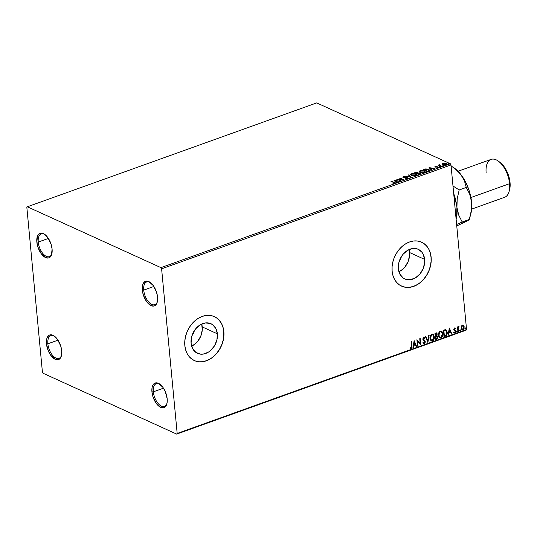 <?xml version="1.0" encoding="UTF-8"?>
<svg xmlns="http://www.w3.org/2000/svg" width="537" height="537" viewBox="0 0 537 537"><rect width="100%" height="100%" fill="white"/><g stroke="black" fill="none" stroke-linecap="round" stroke-linejoin="round"><path stroke-width="0.81" d="M45.095 234.642A12.069 6.189 -109.7 0 0 38.255 242.066L36.852 242.093A13.076 6.699 70.3 0 1 44.692 234.333A13.076 6.699 70.3 0 1 52.089 249.034L51.438 255.129L50.659 256.518L48.437 257.995L45.605 257.585L41.181 253.632L37.865 246.96L36.852 242.093L37.503 235.998L39.295 233.635L41.873 233.092L43.336 233.541L47.759 237.495L51.075 244.167L52.089 249.034A13.076 6.699 70.3 0 1 51.78 254.082A13.076 6.699 70.3 0 1 43.806 256.451A13.076 6.699 70.3 0 1 36.852 242.093L38.255 242.066A12.069 6.189 70.3 0 1 41.208 233.91A12.069 6.189 70.3 0 1 45.095 234.642M48.397 238.428L38.255 242.066L48.397 238.428M54.714 336.377A12.069 6.189 -109.7 0 0 47.867 343.801L46.471 343.821A13.076 6.699 70.3 0 1 54.304 336.068A13.076 6.699 70.3 0 1 61.701 350.762L61.56 355.098L60.278 358.246L59.265 359.219L56.687 359.763L55.224 359.313L50.8 355.36L48.384 351.091L46.471 343.821L46.612 339.485L47.122 337.726L48.907 335.37L50.122 334.86L52.948 335.269L57.372 339.223L60.688 345.895L61.701 350.762A13.076 6.699 70.3 0 1 61.399 355.816A13.076 6.699 70.3 0 1 53.425 358.186A13.076 6.699 70.3 0 1 46.471 343.821L47.867 343.801A12.069 6.189 70.3 0 1 50.82 335.638A12.069 6.189 70.3 0 1 54.714 336.377M58.009 340.156L47.867 343.801L58.009 340.156M160.18 384.411A12.069 6.189 -109.7 0 0 153.334 391.835L151.937 391.862A13.076 6.699 70.3 0 1 159.771 384.103A13.076 6.699 70.3 0 1 167.168 398.796L167.027 403.139L165.745 406.287L164.731 407.254L163.517 407.764L160.691 407.355L156.267 403.401L152.951 396.729L151.937 391.862L152.078 387.526L153.36 384.378L154.374 383.405L156.952 382.861L158.415 383.311L162.839 387.264L165.255 391.533L167.168 398.796A13.076 6.699 70.3 0 1 166.866 403.851A13.076 6.699 70.3 0 1 158.892 406.22A13.076 6.699 70.3 0 1 151.937 391.862L153.334 391.835A12.069 6.189 70.3 0 1 156.287 383.68A12.069 6.189 70.3 0 1 160.18 384.411M163.476 388.191L153.334 391.835L163.476 388.191M150.561 282.684A12.069 6.189 -109.7 0 0 143.721 290.108L142.318 290.128A13.076 6.699 70.3 0 1 150.159 282.375A13.076 6.699 70.3 0 1 157.556 297.068L156.905 303.163L155.112 305.526L153.904 306.036L151.072 305.62L146.648 301.666L143.332 294.994L142.318 290.128L142.97 284.033L144.762 281.677L145.97 281.166L148.803 281.576L153.226 285.53L156.542 292.202L157.556 297.068A13.076 6.699 70.3 0 1 157.247 302.123A13.076 6.699 70.3 0 1 149.273 304.492A13.076 6.699 70.3 0 1 142.318 290.128L143.721 290.108A12.069 6.189 70.3 0 1 146.668 281.945A12.069 6.189 70.3 0 1 150.561 282.684M153.864 286.463L143.721 290.108L153.864 286.463M193.978 331.222A6.035 4.638 -65.5 0 1 191.984 335.598L193.461 333.276L193.998 331.014M401.26 256.807A6.035 4.638 -65.5 0 1 399.266 261.183L400.736 258.861L401.273 256.599M191.635 346.15A16.264 12.499 114.5 0 0 202.254 326.932L217.371 333.813A16.264 12.499 -65.5 0 1 211.377 349.795A16.264 12.499 -65.5 0 1 197.488 353.333A16.264 12.499 -65.5 0 1 191.085 343.25L191.541 337.169L192.514 334.148L195.75 328.725L200.281 324.791L205.409 322.945L210.356 323.475L212.524 324.623L215.834 328.449L217.371 333.813L216.914 339.901L214.525 345.774L210.564 350.547L208.181 352.279L203.053 354.125L200.502 354.158L195.931 352.447L192.629 348.614L191.085 343.25A16.264 12.499 -65.5 0 1 197.079 327.275A16.264 12.499 -65.5 0 1 210.967 323.73A16.264 12.499 -65.5 0 1 217.371 333.813L202.254 326.932A16.264 12.499 114.5 0 0 201.704 324.033L202.281 329.94L200.825 336.034L197.589 341.465L195.448 343.66L191.635 346.15M398.91 271.735A16.264 12.499 114.5 0 0 409.536 252.511L424.653 259.398A16.264 12.499 -65.5 0 1 418.659 275.374A16.264 12.499 -65.5 0 1 404.764 278.918A16.264 12.499 -65.5 0 1 398.367 268.836L398.823 262.754L401.213 256.881L403.032 254.303L407.556 250.37L412.684 248.53L417.632 249.061L421.652 251.887L423.109 254.035L424.653 259.398L424.673 262.405L423.223 268.5L419.988 273.93L415.457 277.864L410.328 279.703L405.381 279.173L403.213 278.032L399.904 274.199L398.367 268.836A16.264 12.499 -65.5 0 1 404.361 252.86A16.264 12.499 -65.5 0 1 418.249 249.316A16.264 12.499 -65.5 0 1 424.653 259.398L409.536 252.511A16.264 12.499 114.5 0 0 408.986 249.618L409.556 255.518L408.107 261.62L404.871 267.043L402.723 269.245L398.91 271.735M401.542 286.1A24.138 18.547 114.5 0 0 422.136 280.811A24.138 18.547 114.5 0 0 431.016 257.116L431.13 257.169A24.138 18.547 -65.5 0 1 422.236 280.878A24.138 18.547 -65.5 0 1 401.616 286.14A24.138 18.547 -65.5 0 1 392.117 271.172L392.903 275.374L394.406 279.133L396.568 282.328L399.313 284.818L402.528 286.516L406.1 287.355L409.879 287.308L413.725 286.369L417.491 284.576L421.028 281.999L424.21 278.737L426.902 274.91L429.009 270.682L430.452 266.191L431.171 261.633L431.13 257.169L430.352 252.974L428.848 249.208L426.68 246.013L423.935 243.523L420.719 241.825L417.155 240.985L413.376 241.032L409.53 241.972L405.764 243.771L402.22 246.342L399.045 249.604L396.346 253.43L394.239 257.666L392.795 262.15L392.084 266.708L392.117 271.172A24.138 18.547 -65.5 0 1 401.011 247.463A24.138 18.547 -65.5 0 1 421.632 242.2A24.138 18.547 -65.5 0 1 431.13 257.169L431.016 257.116A24.138 18.547 114.5 0 0 421.558 242.167M194.26 360.522A24.138 18.547 114.5 0 0 214.86 355.226A24.138 18.547 114.5 0 0 223.734 331.53L223.855 331.584A24.138 18.547 -65.5 0 1 214.954 355.299A24.138 18.547 -65.5 0 1 194.34 360.555A24.138 18.547 -65.5 0 1 184.835 345.593L185.621 349.788L187.124 353.554L189.292 356.743L192.038 359.233L195.253 360.931L198.818 361.777L202.597 361.723L206.443 360.783L210.209 358.991L213.753 356.414L216.928 353.151L219.626 349.332L221.734 345.096L223.17 340.612L223.889 336.048L223.855 331.584L223.07 327.389L221.566 323.623L219.398 320.435L216.659 317.938L213.437 316.239L209.873 315.4L206.094 315.454L202.248 316.394L198.482 318.186L194.944 320.764L191.763 324.026L189.071 327.845L186.957 332.081L185.52 336.565L184.802 341.129L184.835 345.593A24.138 18.547 -65.5 0 1 193.736 321.878A24.138 18.547 -65.5 0 1 214.35 316.622A24.138 18.547 -65.5 0 1 223.855 331.584L223.734 331.53A24.138 18.547 114.5 0 0 214.276 316.588M176.673 434.104L466.056 330.215L466.552 329.557L177.176 433.446L161.61 268.829L450.993 164.933L466.552 329.557L450.993 164.933L450.315 163.745L160.939 267.634L27.347 206.785L316.723 102.896L450.315 163.745L316.723 102.896L27.347 206.785L26.85 207.443L42.41 372.067L43.088 373.255L176.673 434.104L177.176 433.446L161.61 268.829L160.939 267.634L27.347 206.785L26.85 207.443L42.41 372.067L43.088 373.255L176.673 434.104L177.176 433.446L466.552 329.557L466.056 330.215L176.673 434.104M462.84 329.416L461.498 327.979L462.491 325.677L463.834 327.147L463.538 328.765L462.303 329.416L461.263 327.879L461.592 326.201L462.532 325.523L463.444 326.026L463.834 327.147L462.84 329.416L462.135 329.335M442.421 164.02L443.683 164.866L446.207 164.785L446.771 164.463L446.703 163.778L444.569 163.161L442.562 163.678L443.059 164.658L446.207 164.785L446.898 164.134L444.777 163.174L443.106 163.369L442.421 164.02M441.192 166.544L441.636 166.383L439.534 165.315L439.783 164.651L438.199 165.174L441.192 166.544L441.636 166.383L439.669 165.43L439.783 164.651L438.199 165.174L441.192 166.544M437.621 167.168L438.226 167.329L438.192 166.953L437.588 166.799L435.514 167.034L435.507 166.396L436.386 166.134L435.024 166.275L434.936 166.832L437.85 167.161L436.829 167.819L438.461 167.504L437.923 166.859L435.373 166.665L436.386 166.134L435.111 166.242L435.413 167.034M428.586 171.068L429.667 170.175L428.137 169.142L425.767 168.913L423.163 169.672L427.264 171.545L429.674 170.222L428.768 169.377L425.526 168.947L423.163 169.672L427.264 171.545L428.586 171.068M419.679 173.317L419.954 173.686L418.847 174.565L417.289 173.538L419.679 173.317L418.82 174.23L417.289 173.538L418.806 174.579L420.417 173.928L420.115 173.162L418.169 173.008L417.081 172.216L414.698 172.713L418.8 174.579L419.941 174.176L420.115 173.162L418.169 173.008L417.833 172.417L414.698 172.713L418.8 174.579L417.289 173.538L419.679 173.317L420.001 173.975M411.141 177.331L408.939 174.78L408.462 174.955L410.187 176.868L405.213 176.116L411.141 177.331L408.939 174.78L408.462 174.955L410.187 176.868L405.213 176.116L411.141 177.331M401.22 180.895L398.165 179.506L404.066 179.875L399.964 178.002L399.528 178.163L402.582 179.553L396.682 179.183L400.783 181.05L401.22 180.895L398.165 179.506L404.066 179.875L399.964 178.002L399.528 178.163L402.582 179.553L396.682 179.183L401.22 180.895M394.52 183.386L394.124 182.358L394.158 182.728L390.916 181.251L394.232 182.802L392.97 183.553L394.52 183.386L394.923 182.808L391.352 181.097L390.916 181.251L393.648 182.493L394.098 183.191L392.97 183.553L394.997 182.963M393.91 180.177L396.185 182.701L396.662 182.526L395.93 181.721L397.528 181.144L399.904 181.365L393.983 180.15L396.185 182.701L396.662 182.526L395.93 181.721L397.528 181.144L399.904 181.365L393.91 180.177M407.637 178.673L408.16 178.183L407.63 177.693L403.562 177.244L405.146 176.619L402.972 176.928L403.676 177.626L407.288 177.895L407.341 178.425L405.462 178.727L407.1 178.801L407.637 178.673L407.731 177.74L403.717 177.338L403.77 176.895L405.146 176.619L403.354 176.7L403.294 177.499L407.288 177.895L407.187 178.492L405.462 178.727L407.637 178.673M411.517 175.539L414.678 175.982L416.605 175.284L416.759 174.787L415.873 173.961L412.684 173.518L410.664 174.364L411.517 175.539L415.846 175.727L416.766 174.827L415.873 173.961L411.503 173.773L410.604 174.653L411.517 175.539M419.974 172.505L423.136 172.941L425.21 171.994L424.143 170.84L421.149 170.477L419.128 171.323L419.974 172.505L424.311 172.686L425.23 171.786L424.337 170.92L419.968 170.739L419.061 171.612L419.974 172.505M429.07 167.551L431.345 170.075L431.822 169.907L431.097 169.095L432.694 168.524L435.071 168.739L429.07 167.551L431.345 170.075L431.822 169.907L431.097 169.095L432.694 168.524L435.071 168.739L429.07 167.551M439.521 166.906L440.387 166.779L439.541 166.618M442.877 165.705L443.743 165.577L442.897 165.416M448.348 163.738L449.214 163.61L448.368 163.449M463.122 325.066L463.686 325.456L462.438 325.1L461.33 326.308L461.169 328.745L462.525 330.074L463.579 329.517L464.149 328.382L463.807 325.603L463.136 325.066L462.089 325.274L461.33 326.308L461.061 328.134L462.075 329.987L462.901 329.993L464.27 326.986L463.001 324.999M457.927 331.691L458.363 331.537L458.168 327.953L458.853 326.436L457.987 327.503L457.92 326.805L457.484 326.959L457.927 331.691L458.363 331.537L458.128 328.295L459.021 326.489L457.987 327.503L457.92 326.805L457.484 326.959L457.927 331.691M454.443 327.966L453.752 329.691L455.188 331.517L454.779 332.302L454.074 332.047L454.282 332.9L455.027 332.786L455.564 331.94L455.49 330.664L454.161 329.329L454.43 328.59L455.128 328.839L455.349 328.335L454.443 327.966L453.725 329.51L455.181 331.376L454.718 332.329L454.074 332.047L453.866 332.578L454.826 332.893L455.618 331.195L454.161 329.329L454.524 328.537L455.128 328.839L455.349 328.335L454.443 327.966L455.349 328.335M445.321 336.222L446.656 335.195L447.227 332.859L446.764 330.617L445.455 329.644L443.381 330.221L443.998 336.692L445.321 336.222C446.811 335.444 447.442 334.128 447.2 332.282L445.623 329.658L443.381 330.221L443.998 336.692L445.321 336.222M435.534 339.733L437.225 338.975L437.823 337.692L437.527 336.088L436.782 335.672L437.131 333.759L436.413 332.866L434.923 333.262L435.534 339.733L436.668 339.324L437.843 337.008L436.782 335.672L437.185 334.101L436.554 332.913L434.923 333.262L435.534 339.733M427.875 342.485L429.157 335.33L428.68 335.497L427.761 340.908L425.915 336.491L425.438 336.665L427.875 342.485L429.157 335.33L428.68 335.497L427.761 340.908L425.915 336.491L425.438 336.665L427.875 342.485M417.954 346.043L417.497 341.23L420.8 345.022L420.182 338.552L419.746 338.706L420.202 343.532L416.9 339.726L417.517 346.204L417.954 346.043L417.497 346.016L417.954 346.043L417.497 341.23L420.8 345.022L420.182 338.552L419.746 338.706L420.202 343.532L416.9 339.726L417.517 346.204L417.954 346.043M411.55 346.103L411.302 347.855L410.194 347.714L410.02 348.291L411.167 348.654L412.013 347.486L411.577 341.639L411.141 341.8L411.55 346.103L411.1 347.989L410.194 347.714L410.02 348.291L411.167 348.654L411.993 346.009L411.577 341.639L411.141 341.8L411.55 346.103M414.128 340.727L412.919 347.855L413.396 347.681L413.785 345.398L415.383 344.821L416.162 346.687L416.638 346.519L414.202 340.7L412.919 347.855L413.396 347.681L413.785 345.398L415.383 344.821L416.162 346.687L416.638 346.519L414.128 340.727M423.431 337.021L424.868 337.827L423.666 337.129L422.794 339.001L424.874 341.908L424.183 343.291L423.19 342.532L422.867 342.989L424.284 343.942L425.331 342.076L424.928 340.713L423.23 338.82L423.599 337.854L424.566 338.35L424.868 337.827L424.049 337.095L423.237 337.431L422.894 339.491L424.881 342.009L424.102 343.318L423.19 342.532L423.109 343.412L424.284 343.942L423.539 343.861M429.976 338.411L430.426 340.008L431.493 341.015L433.426 340.317L434.379 337.404L433.614 334.759L432.634 334.121L431.56 334.316L430.036 336.9L429.976 338.411L431.392 340.975L432.493 340.995C433.936 340.042 434.554 338.646 434.352 336.806L432.943 334.222L431.815 334.202C430.385 335.175 429.768 336.578 429.976 338.411M438.44 335.37L438.89 336.968L439.957 337.981L441.891 337.276L442.837 334.363L442.072 331.718L441.092 331.081L440.025 331.282L438.501 333.86L438.44 335.37L439.857 337.941L440.951 337.961C442.394 337.008 443.018 335.612 442.817 333.772L441.401 331.181L440.28 331.168C438.843 332.135 438.232 333.537 438.44 335.37M449.294 328.1L448.08 335.229L448.556 335.061L448.945 332.772L450.543 332.202L451.322 334.061L451.798 333.893L449.368 328.073L448.08 335.229L448.556 335.061L448.945 332.772L450.543 332.202L451.322 334.061L451.798 333.893L449.294 328.1M456.497 331.732L457.068 332.034L457.101 331.148L456.504 331.537L456.913 332.141L457.229 331.47L456.812 331.067L456.497 331.732L456.913 332.141M459.853 330.53L460.424 330.832L460.457 329.946L459.86 330.336L460.269 330.94L460.585 330.268L460.169 329.859L459.853 330.53L460.269 330.94M465.324 328.563L465.894 328.866L465.928 327.979L465.331 328.369L465.74 328.973L466.056 328.302L465.639 327.892L465.324 328.563L465.74 328.973M213.632 356.36L216.814 353.098L219.505 349.278L221.613 345.043L223.056 340.559L223.775 335.994L223.734 331.53L222.956 327.335M221.452 323.569L219.284 320.381L216.539 317.884M195.132 360.877L198.703 361.723M202.483 361.669L206.329 360.73L210.095 358.938M420.914 281.945L424.089 278.683L426.787 274.857L428.895 270.628L430.332 266.137L431.05 261.579L431.016 257.116L430.231 252.92M428.727 249.155L426.559 245.959L423.821 243.469M402.414 286.463L405.979 287.302M409.758 287.255L413.604 286.315L417.37 284.523M410.302 348.533L411.235 348.379L411.798 347.258L411.362 341.72L411.993 346.009L411.167 348.654L410.375 348.56M410.02 348.291L411.167 348.654M410.798 348.003L410.194 347.714M410.483 347.869L410.107 347.694M414.101 340.901L416.638 346.519L416.094 346.519L414.101 340.901M415.148 344.714L413.55 345.291L413.396 347.681L412.953 347.647L413.55 345.291L415.148 344.714M414.081 342.163L413.906 344.667L414.081 342.163L415.135 344.224L413.906 344.667L414.081 342.163M416.907 339.76L420.202 343.532L416.907 339.76M419.968 338.625L420.558 344.895L419.968 338.625M417.262 341.123L417.719 345.935L417.262 341.123M423.418 343.821L424.284 343.942L425.317 341.76L423.23 338.82L424.055 337.807L423.492 337.686L424.566 338.35L424.868 337.827L424.398 338.122L424.143 337.142M424.183 343.291L423.7 343.21M422.961 342.425L423.955 343.183M424.21 337.149L423.666 337.129M424.331 338.243L423.492 337.686L422.995 338.713L425.317 341.76L424.284 343.942M423.471 343.841L424.545 343.492L425.096 341.968L424.693 340.606L423.485 339.572M424.948 341.089L424.693 340.606M423.424 339.532L422.988 338.565L423.492 337.686M423.619 343.183L423.042 342.579M425.747 336.551L427.761 340.908L425.747 336.551M428.888 335.424L427.741 342.17L428.888 335.424M432.822 334.175L434.118 336.699C434.319 338.538 433.701 339.934 432.258 340.888L431.278 340.914M431.258 340.914L432.755 340.626L433.997 338.511L433.889 335.578L432.587 334.068M431.386 340.243L430.365 339.028L430.271 336.686L431.265 334.974L432.741 334.9M432.661 334.853L431.661 334.752L432.782 334.9L433.916 336.968L432.413 340.337L431.553 340.317L430.177 338.142L431.433 340.257M430.412 338.25L431.661 334.752L430.412 338.25L431.151 335.424L432.104 334.806L433.164 335.148L433.936 337.444L433.171 339.787L431.62 340.344L430.412 338.25M436.44 332.873L437.185 334.101L436.547 335.565L437.843 337.008L436.668 339.324L435.514 339.552L437.387 338.276L437.568 336.645L436.964 335.692M436.547 335.565L436.957 334.001L436.42 332.859M435.668 336.316L436.682 336.209L435.668 336.316M435.675 338.807L435.447 336.397L436.903 336.316L437.4 337.162L435.91 338.914L435.447 336.397L435.675 338.807M436.272 333.544L435.185 333.658L436.749 334.276L435.843 335.759L435.386 335.732L435.185 333.658L436.259 333.537M435.876 333.605L436.494 333.638L436.762 334.39L436.044 335.679L435.614 335.84L435.185 333.658L435.614 335.84L435.42 333.766L436.165 333.47M436.608 336.249L437.373 337.672L435.91 338.914L435.682 336.504L436.782 336.269M441.286 331.134L442.582 333.665C442.783 335.504 442.159 336.9 440.723 337.854L439.743 337.88L441.656 337.169L442.609 334.256L442.132 332.047L441.052 331.027M439.843 337.202L438.823 335.994L438.736 333.652L439.722 331.94L441.199 331.859M441.125 331.812L440.125 331.718L441.239 331.859L442.374 333.927L440.877 337.303L440.011 337.283L438.642 335.108L439.897 337.223M438.877 335.216L440.125 331.718L438.877 335.216L439.776 332.202L440.77 331.752L441.622 332.114L442.401 334.403L441.629 336.753L440.078 337.31L438.877 335.216M445.388 329.55L446.965 332.175C447.207 334.021 446.576 335.336 445.086 336.115L446.422 335.088L446.965 333.349L446.724 330.973L445.744 329.671M445.65 330.396L443.649 330.624L445.448 330.356L446.764 332.437L445.999 335.122L444.133 335.766L443.649 330.624L444.133 335.766L443.649 330.624L445.509 330.322M445.448 330.356L446.536 331.396L446.724 333.645L445.999 335.122L444.368 335.873L443.884 330.732L445.535 330.336M449.261 328.282L451.798 333.893L451.255 333.9L449.261 328.282M450.308 332.094L448.71 332.665L448.556 335.061L448.113 335.028L448.71 332.665L450.308 332.094M449.241 329.543L449.066 332.041L449.241 329.543L450.295 331.604L449.066 332.041L449.241 329.543M454.208 327.859L455.114 328.235L454.933 328.644L454.926 328.053M454.524 328.537L455.128 328.839M454.047 332.792L454.98 332.517L455.396 331.329L455.175 330.409L453.973 329.436L454.289 328.436L454.074 329.611L455.618 331.195L454.826 332.893L453.631 332.47M453.866 332.578L454.826 332.893M454.718 332.329L454.074 332.047M453.839 331.94L454.483 332.222L453.839 331.94M454.524 330.644L455.034 330.96M454.289 328.436L454.631 328.49M457.229 331.47L456.678 332.034L456.262 331.624M456.598 332.054L456.873 331.04M457.705 326.885L457.987 327.503L457.705 326.885M459.021 326.489L458.672 326.449M458.773 326.429L458.86 327.067L458.423 326.946L457.893 328.194L458.363 331.537L457.913 331.51L457.933 327.845L458.773 326.429M460.585 330.268L460.034 330.832L459.618 330.423M459.954 330.846L460.222 329.839M463.686 325.456L464.27 326.986L462.901 329.993L461.961 329.926M461.934 329.919L463.028 329.705L463.981 328.013L463.854 326.033L463.055 325.026M462.068 329.309L461.263 327.879L462.605 329.309M462.921 325.65L462.256 325.57L461.498 327.979L461.733 326.483L462.491 325.677M466.056 328.302L465.505 328.866L465.089 328.456M465.425 328.886L465.7 327.872M415.135 344.224L413.906 344.667L414.316 342.27L415.135 344.224M450.295 331.604L449.066 332.041L449.476 329.651L450.295 331.604M394.333 183.439L394.339 182.956L394.098 183.191M394.265 180.573L394.943 180.707L394.265 180.573M396.93 181.117L397.367 181.204L396.93 181.117M395.97 182.09L396.434 182.607L395.97 182.09M394.97 180.982L395.735 181.828L394.93 180.613L396.957 181.352L395.702 181.459L394.93 180.613L394.97 180.982M397.528 179.566L398.179 179.613L397.528 179.566M399.998 178.371L403.26 179.855L399.998 178.371M398.206 179.875L400.783 181.05L398.206 179.875M407.288 177.895L407.187 178.492M407.221 178.861L407.321 178.264L407.221 178.861M403.327 177.868L403.294 177.499M403.717 177.338L403.77 176.895M403.804 177.264L403.75 177.707L403.804 177.264M407.455 177.995L407.731 177.74L408.113 178.351M407.308 177.962L408.194 178.553L407.731 177.74M403.602 177.613L403.509 177.136M403.596 177.009L402.938 177.492M408.717 175.243L408.939 174.78L410.892 177.277L408.717 175.243M411.671 174.102L410.657 174.84L411.503 173.773L411.537 174.142L415.437 174.116L416.168 174.827L415.443 175.847L411.986 175.72L411.214 174.679L412.893 173.76L415.51 174.169M415.625 174.216L415.873 173.961L416.752 175.008L415.712 174.25L416.162 174.787L415.913 175.284L413.973 175.76L411.557 175.163L411.221 174.606L411.584 174.129M416.195 175.156L415.813 175.747M411.845 175.686L411.282 174.861L411.785 175.653M415.826 175.733L416.141 175.002M415.678 172.746L415.168 172.927L415.504 172.424L415.557 172.786M417.571 172.679L417.833 172.417L418.202 173.377M418.169 173.008L417.833 172.417M419.853 173.424L420.115 173.162L420.531 173.793M420.578 173.612L420.115 173.162M420.491 173.746L419.773 173.404M418.222 173.048L417.397 172.632M417.33 173.558L415.557 172.746L417.403 172.578L417.726 173.223M417.403 172.578L417.685 172.921L416.873 173.344L415.557 172.746L416.907 173.72L415.557 172.746L417.403 172.578L417.128 173.639M419.35 174.424L419.712 173.686M420.135 171.061L419.115 171.8L419.968 170.739L420.001 171.108L423.894 171.081L424.626 171.786L423.901 172.813L420.411 172.343L420.444 172.686L419.679 171.645L421.357 170.726L423.894 171.081L424.552 172.062L422.438 172.726L420.021 172.122L419.679 171.565L420.048 171.088M424.089 171.175L424.337 170.92L425.217 171.974L423.968 171.135M424.66 172.115L424.27 172.706M420.303 172.645L419.739 171.827L420.249 172.619M424.29 172.692L424.599 171.961M423.633 169.887L424.022 169.746L423.633 169.887M424.055 169.699L424.022 169.363L424.055 169.699M429.063 170.498L427.781 171.357L424.022 169.712L427.264 171.545L424.055 170.081L424.022 169.712L425.586 169.222L428.325 169.531L428.815 170.558L427.311 171.525L424.022 169.712L425.68 169.209L428.801 169.746L428.768 169.377L429.647 170.397M429.667 170.43L428.499 169.618M428.654 171.041L428.815 170.558L428.627 171.055M429.425 167.947L430.103 168.088L429.425 167.947M432.09 168.497L432.527 168.584L432.09 168.497M431.13 169.464L431.6 169.987L431.13 169.464M430.13 168.363L430.896 169.209L430.097 167.994L432.117 168.732L432.084 168.396L430.862 168.84L430.097 167.994L430.13 168.363M435.487 166.732L435.507 166.396M435.541 166.765L435.52 167.101L435.541 166.765M435.098 167.269L435.111 166.242L435.064 166.9L437.769 167.121L437.742 167.786L436.829 167.819L438.138 167.685L438.192 166.953L438.172 168.054M438.138 167.685L438.192 166.953M437.769 167.121L437.722 167.531M435.111 166.242L435.064 166.9M435.447 166.537L434.856 166.772M438.474 167.484L437.796 167.195M439.581 166.987L440.286 167.014M440.145 166.967L439.669 166.967M439.112 165.591L438.635 165.02L439.112 165.591L439.347 164.718L439.078 165.221M439.347 164.718L439.816 165.02M439.669 165.43L439.642 164.913M439.702 165.799L441.199 166.537L439.474 165.477M439.481 165.06L439.078 165.336M442.931 165.785L443.643 165.812M443.502 165.765L443.025 165.758M442.454 164.389L443.139 163.738L442.481 164.221M443.139 163.718L443.106 163.369L443.139 163.718M444.804 163.416L446.334 164.147L445.864 164.886L443.528 164.825L443.005 164.02L443.475 163.537L446.307 163.872L446.267 163.503L446.871 164.315L445.999 163.758L446.247 164.376L445.697 164.664L443.502 164.503L443.153 163.704L444.79 163.409M446.361 164.476L446.119 164.872M443.347 164.772L443.038 164.356M446.267 164.765L446.334 164.147M443.079 164.201L443.34 164.765M448.402 163.819L449.113 163.845M448.972 163.798L448.496 163.798M396.924 181.023L395.702 181.459L394.93 180.613L396.924 181.023M428.533 169.632L428.815 170.558M432.084 168.396L430.862 168.84L430.097 167.994L432.084 168.396M157.368 301.626A12.069 6.189 70.3 0 1 154.831 304.667A12.069 6.189 70.3 0 1 143.721 290.108A12.069 6.189 -109.7 0 0 149.944 303.197A12.069 6.189 -109.7 0 0 157.368 301.626M166.98 403.354A12.069 6.189 70.3 0 1 164.443 406.395A12.069 6.189 70.3 0 1 153.334 391.835A12.069 6.189 -109.7 0 0 159.563 404.932A12.069 6.189 -109.7 0 0 166.98 403.354M61.513 355.319A12.069 6.189 70.3 0 1 58.976 358.36A12.069 6.189 70.3 0 1 47.867 343.801A12.069 6.189 -109.7 0 0 54.096 356.89A12.069 6.189 -109.7 0 0 61.513 355.319M51.901 253.592A12.069 6.189 70.3 0 1 49.364 256.632A12.069 6.189 70.3 0 1 38.255 242.066A12.069 6.189 -109.7 0 0 44.477 255.162A12.069 6.189 -109.7 0 0 51.901 253.592M160.939 267.634L450.315 163.745L450.993 164.933L161.61 268.829L160.939 267.634M469.325 191.219A20.117 10.31 -109.7 0 0 467.646 186.534A20.117 10.31 70.3 0 1 469.325 191.219M471.627 209.121L504.673 197.26A20.117 10.31 -109.7 0 0 509.593 183.661L470.909 197.549L509.593 183.661L510.043 182.546A18.104 9.277 -109.7 0 0 499.806 162.201L498.215 161.053A20.117 10.31 70.3 0 1 509.593 183.661A20.117 10.31 -109.7 0 0 491.073 159.388L458.034 171.256M486.153 172.988A20.117 10.31 70.3 0 1 498.215 161.053M456.135 219.324L456.215 219.002A30.173 15.466 -109.7 0 0 456.927 207.342L456.255 203.268L454.02 196.958L456.255 203.268L456.927 207.342L457.047 211.625L456.108 219.062M454.456 168.155L460.498 174.055L466.331 183.547L469.217 190.863L471.56 202.087L471.285 210.712L469.298 219.465L456.618 224.466L462.209 222.009L458.752 215.203L456.927 207.342A30.173 15.466 -109.7 0 0 453.691 193.528A30.173 15.466 70.3 0 1 456.927 207.342L456.651 215.961M469.942 217.176L470.848 213.746A30.173 15.466 -109.7 0 0 471.56 202.087L471.285 210.712L469.298 219.465L462.209 222.009L458.752 215.203L456.927 207.342L457.202 198.717L459.182 189.97L452.98 185.983L459.182 189.97L466.27 187.426L469.727 194.233L470.889 198.019L471.748 205.644L470.835 213.793M451.067 165.785L457.712 171.001L460.498 174.055L464.351 180.607L466.27 187.426L459.182 189.97L457.202 198.717L456.927 207.342A30.173 15.466 70.3 0 1 456.128 219.318M466.76 220.969L463.129 222.781M450.973 165.718L457.712 171.001L462.699 177.264L464.351 180.607L466.27 187.426L469.727 194.233L471.56 202.087A30.173 15.466 -109.7 0 0 460.498 174.055A30.173 15.466 -109.7 0 0 454.49 168.175L452.973 167.094M466.868 221.163L456.672 225.97L466.868 221.163M468.902 219.868L468.13 220.425L468.902 219.868M499.786 162.181L504.048 166.571L505.841 169.363L508.64 175.807L510.043 182.546L509.606 189.601M509.593 183.661A20.117 10.31 70.3 0 1 509.123 191.434L509.62 189.541A18.104 9.277 -109.7 0 0 510.043 182.546L509.593 183.661M407.549 178.163L407.59 178.532M416.168 174.827L416.202 175.196M411.214 174.679L411.255 175.049M424.626 171.786L424.666 172.155M419.679 171.645L419.712 172.015M438.541 167.296L438.581 167.665M437.957 167.302L437.991 167.672M439.441 165.148L439.474 165.517M443.005 164.02L443.038 164.389"/></g></svg>
